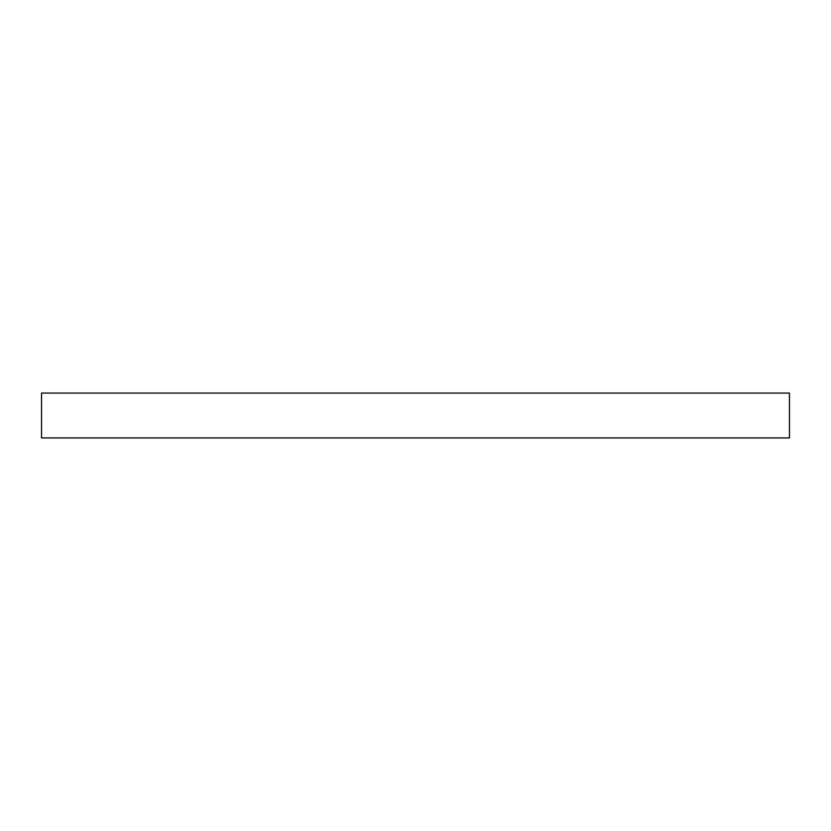 <?xml version="1.0" encoding="UTF-8"?>
<svg xmlns="http://www.w3.org/2000/svg" width="831" height="831" viewBox="0 0 831 831"><rect width="100%" height="100%" fill="white"/><g stroke="black" fill="none" stroke-linecap="round" stroke-linejoin="round"><path stroke-width="1.25" d="M789.45 415.5L789.45 437.937L41.55 437.937L41.55 393.063L789.45 393.063L789.45 415.5"/></g></svg>
